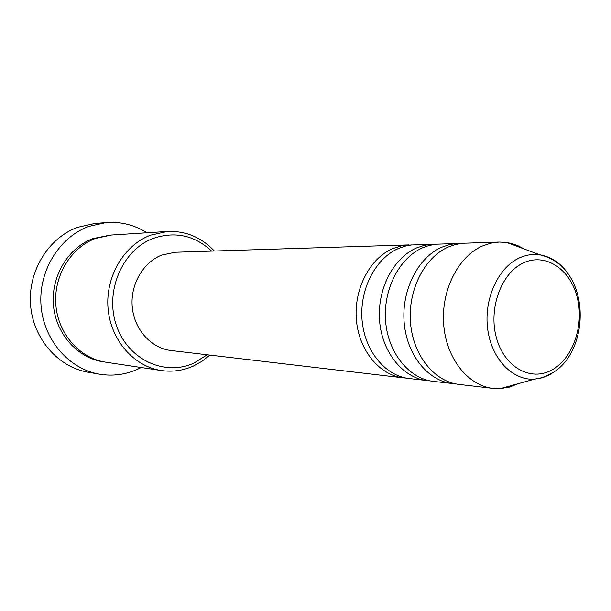 <?xml version="1.0" encoding="UTF-8"?>
<svg xmlns="http://www.w3.org/2000/svg" width="611" height="611" viewBox="0 0 611 611"><rect width="100%" height="100%" fill="white"/><g stroke="black" fill="none" stroke-linecap="round" stroke-linejoin="round"><path stroke-width="0.92" d="M406.216 378.087L403.275 377.842C379.53 375.223 358.932 350.424 356.381 319.866C353.685 289.339 369.655 258.522 392.59 248.654L401.87 245.714L411.921 244.904M430.274 380.905L409.133 378.53C385.297 375.902 364.622 350.943 362.071 320.179C359.367 289.454 375.398 258.422 398.425 248.494L405.376 246.073L411.295 244.973L436.132 244.156M427.173 380.653C403.084 378.003 382.18 352.555 379.607 321.157C376.888 289.79 393.117 258.117 416.397 247.997L424.622 245.24L433.023 244.14M455.661 383.876L433.352 381.379C409.179 378.721 388.191 353.105 385.617 321.485C382.883 289.904 399.189 258.01 422.552 247.822L428.426 245.668L435.62 244.209L461.679 243.361M452.392 383.616C427.96 380.936 406.743 354.8 404.154 322.516C401.396 290.263 417.909 257.689 441.539 247.295L449.879 244.461L458.403 243.338M518.296 383.655L509.559 387.069L500.501 388.596L492.932 388.39L458.914 384.388C434.398 381.692 413.105 355.381 410.5 322.868C407.743 290.385 424.332 257.575 448.039 247.111L455.203 244.568L462.519 243.277L499.202 242.055L506.763 242.491L511.888 243.575L518.113 245.79L524.062 248.937M211.643 251.106C194.519 235.296 175.013 231.08 153.117 238.458C122.414 249.876 104.519 291.348 116.396 325.434C127.821 359.711 164.817 376.636 193.947 363.049L207.205 354.777M209.871 355.09L202.012 361.261L193.389 366.042C183.147 370.617 172.501 372.122 161.457 370.556C133.977 366.6 110.644 340.159 108.048 308.44C105.298 276.745 123.896 245.255 150.474 235.197L167.414 231.47C185.721 230.767 201.363 237.282 214.331 251.014M106.07 222.549L94.606 223.527L77.574 227.338C48.445 237.923 27.877 271.131 30.55 304.897C33.055 338.677 58.205 367.249 88.236 372.236L99.57 374.192C69.104 369.128 43.572 340.006 41.029 305.538C38.325 271.093 59.221 237.213 88.794 226.437L106.07 222.549C120.81 221.472 134.443 224.879 146.961 232.768M161.457 370.556L105.894 362.208C80.133 358.489 58.328 334.278 55.884 305.34C53.287 276.424 70.601 247.699 95.476 238.466L111.347 235.036L167.414 231.47M403.275 377.842L171.027 350.523C151.383 348.323 134.481 329.879 132.297 307.44C129.99 285.024 142.875 262.417 161.724 255.07L175.242 252.251L408.973 244.896M141.187 367.509L137.108 369.479C125.072 374.734 112.561 376.307 99.57 374.192M492.932 388.39C467.995 385.656 446.305 358.428 443.685 324.708C440.898 291.019 457.83 257.002 481.98 246.172L490.503 243.224L499.202 242.055M523.23 263.005C501.18 273.132 488.204 308.792 496.453 337.959C504.373 367.295 530.722 381.806 551.794 370.022C573.003 358.665 584.483 324.884 577.097 296.931C570.025 268.832 545.172 252.45 523.23 263.005M550.251 374.551L542.499 377.766L534.457 379.164C512.484 380.638 491.488 358.817 487.685 329.069C483.691 299.375 497.889 267.855 519.098 258.056C525.888 254.902 532.784 253.809 539.788 254.795C553.535 257.2 564.35 265.762 572.232 280.48M104.603 361.995C78.636 358.894 56.281 334.95 53.516 305.92C50.598 276.92 67.897 247.883 92.91 238.618L110.033 235.136M500.501 388.596L534.457 379.164L542.094 377.659L551.634 373.397C591.349 351.371 591.708 266.724 539.788 254.795L506.763 242.491"/></g></svg>
